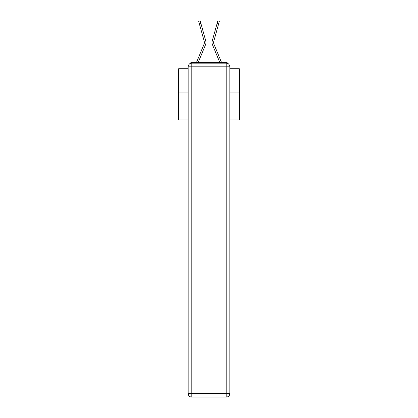 <?xml version="1.0" encoding="UTF-8"?>
<svg xmlns="http://www.w3.org/2000/svg" width="418" height="418" viewBox="0 0 418 418"><rect width="100%" height="100%" fill="white"/><g stroke="black" fill="none" stroke-linecap="round" stroke-linejoin="round"><path stroke-width="0.63" d="M229.827 119.987L239.357 119.987L239.357 68.745L229.827 68.745M188.173 92.911L178.643 92.911L178.643 68.745L188.173 68.745M178.643 92.911L178.643 119.987L188.173 119.987M228.343 63.865A2.43 2.43 0 0 0 226.185 62.554L191.815 62.554A2.43 2.43 0 0 0 189.657 63.865M239.357 92.911L229.827 92.911M191.815 62.554L196.465 62.554A7.649 7.649 0 0 1 196.653 62.047L204.041 44.235A4.493 4.493 0 0 0 204.224 41.314L198.681 21.323L200.201 20.9L200.948 23.591L199.423 24.014M200.948 23.591L205.745 40.891A6.071 6.071 0 0 1 205.499 44.841L198.153 62.554L205.499 44.841L198.153 62.554L205.499 44.841L198.153 62.554L205.499 44.841L198.153 62.554L205.499 44.841L198.153 62.554L205.499 44.841L198.153 62.554L205.499 44.841L198.153 62.554L205.499 44.841L198.153 62.554L205.499 44.841L198.153 62.554L205.499 44.841L198.153 62.554L205.499 44.841L198.153 62.554L205.499 44.841L198.153 62.554L205.499 44.841L198.153 62.554L205.499 44.841L198.153 62.554L205.499 44.841L198.153 62.554L205.499 44.841L198.153 62.554L205.499 44.841L198.153 62.554L205.499 44.841L198.153 62.554L205.499 44.841L198.153 62.554L199.527 62.554M218.473 62.554L219.847 62.554L212.501 44.841A6.071 6.071 0 0 1 212.255 40.891L217.799 20.9L219.319 21.323L218.577 24.014L217.052 23.591M218.577 24.014L213.776 41.314A4.493 4.493 0 0 0 213.959 44.235A4.493 4.493 0 0 1 213.776 41.314A4.493 4.493 0 0 0 213.959 44.235A4.493 4.493 0 0 1 213.776 41.314A4.493 4.493 0 0 0 213.959 44.235A4.493 4.493 0 0 1 213.776 41.314A4.493 4.493 0 0 0 213.959 44.235A4.493 4.493 0 0 1 213.776 41.314A4.493 4.493 0 0 0 213.959 44.235A4.493 4.493 0 0 1 213.776 41.314A4.493 4.493 0 0 0 213.959 44.235A4.493 4.493 0 0 1 213.776 41.314A4.493 4.493 0 0 0 213.959 44.235A4.493 4.493 0 0 1 213.776 41.314A4.493 4.493 0 0 0 213.959 44.235A4.493 4.493 0 0 1 213.776 41.314A4.493 4.493 0 0 0 213.959 44.235A4.493 4.493 0 0 1 213.776 41.314A4.493 4.493 0 0 0 213.959 44.235A4.493 4.493 0 0 1 213.776 41.314A4.493 4.493 0 0 0 213.959 44.235A4.493 4.493 0 0 1 213.776 41.314A4.493 4.493 0 0 0 213.959 44.235A4.493 4.493 0 0 1 213.776 41.314A4.493 4.493 0 0 0 213.959 44.235A4.493 4.493 0 0 1 213.776 41.314A4.493 4.493 0 0 0 213.959 44.235A4.493 4.493 0 0 1 213.776 41.314A4.493 4.493 0 0 0 213.959 44.235A4.493 4.493 0 0 1 213.776 41.314A4.493 4.493 0 0 0 213.959 44.235A4.493 4.493 0 0 1 213.776 41.314A4.493 4.493 0 0 0 213.959 44.235A4.493 4.493 0 0 1 213.776 41.314A4.493 4.493 0 0 0 213.959 44.235A4.493 4.493 0 0 1 213.776 41.314A4.493 4.493 0 0 0 213.959 44.235L221.347 62.047A7.649 7.649 0 0 1 221.535 62.554L226.185 62.554M204.041 44.235A4.493 4.493 0 0 0 204.224 41.314A4.493 4.493 0 0 1 204.041 44.235A4.493 4.493 0 0 0 204.224 41.314A4.493 4.493 0 0 1 204.041 44.235A4.493 4.493 0 0 0 204.224 41.314A4.493 4.493 0 0 1 204.041 44.235A4.493 4.493 0 0 0 204.224 41.314A4.493 4.493 0 0 1 204.041 44.235A4.493 4.493 0 0 0 204.224 41.314A4.493 4.493 0 0 1 204.041 44.235A4.493 4.493 0 0 0 204.224 41.314A4.493 4.493 0 0 1 204.041 44.235A4.493 4.493 0 0 0 204.224 41.314A4.493 4.493 0 0 1 204.041 44.235A4.493 4.493 0 0 0 204.224 41.314A4.493 4.493 0 0 1 204.041 44.235A4.493 4.493 0 0 0 204.224 41.314A4.493 4.493 0 0 1 204.041 44.235A4.493 4.493 0 0 0 204.224 41.314A4.493 4.493 0 0 1 204.041 44.235A4.493 4.493 0 0 0 204.224 41.314A4.493 4.493 0 0 1 204.041 44.235A4.493 4.493 0 0 0 204.224 41.314A4.493 4.493 0 0 1 204.041 44.235A4.493 4.493 0 0 0 204.224 41.314A4.493 4.493 0 0 1 204.041 44.235A4.493 4.493 0 0 0 204.224 41.314A4.493 4.493 0 0 1 204.041 44.235A4.493 4.493 0 0 0 204.224 41.314A4.493 4.493 0 0 1 204.041 44.235A4.493 4.493 0 0 0 204.224 41.314A4.493 4.493 0 0 1 204.041 44.235A4.493 4.493 0 0 0 204.224 41.314A4.493 4.493 0 0 1 204.041 44.235A4.493 4.493 0 0 0 204.224 41.314M191.815 63.16L226.185 63.16A3.642 3.642 0 0 1 229.827 66.802L229.827 393.458A3.642 3.642 0 0 1 226.185 397.1L191.815 397.1L191.815 393.458L226.185 393.458L226.185 66.802L191.815 66.802L191.815 393.458L188.173 393.458L188.173 66.802L191.815 66.802L191.815 63.16A3.642 3.642 0 0 0 188.173 66.802A3.642 3.642 0 0 1 191.815 63.16M188.173 393.458A3.642 3.642 0 0 0 191.815 397.1A3.642 3.642 0 0 1 188.173 393.458M219.847 62.554L212.501 44.841L219.847 62.554M226.185 397.1A3.642 3.642 0 0 0 229.827 393.458L226.185 393.458L226.185 397.1M229.827 66.802A3.642 3.642 0 0 0 226.185 63.16L226.185 66.802L229.827 66.802"/></g></svg>
